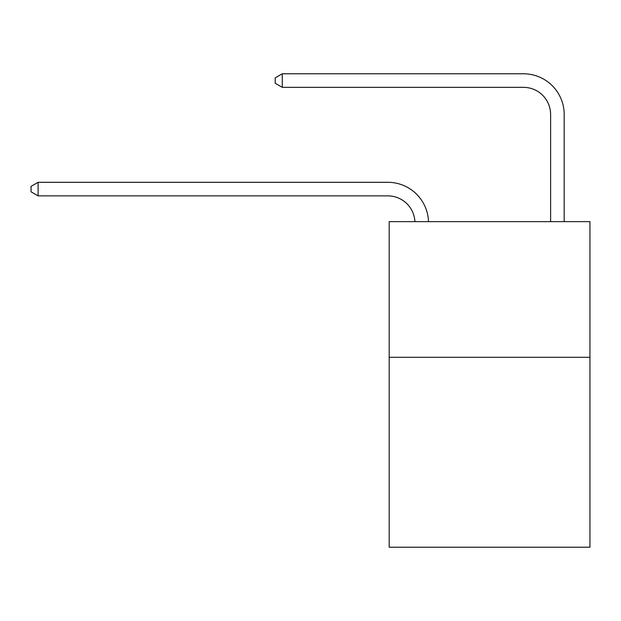 <?xml version="1.0" encoding="UTF-8"?>
<svg xmlns="http://www.w3.org/2000/svg" width="621" height="621" viewBox="0 0 621 621"><rect width="100%" height="100%" fill="white"/><g stroke="black" fill="none" stroke-linecap="round" stroke-linejoin="round"><path stroke-width="0.93" d="M589.95 357.3L589.95 547.217L389.181 547.217L389.181 221.643L589.95 221.643L589.95 357.3L389.181 357.3M387.822 195.871A27.13 27.13 0 0 1 414.921 221.643A27.13 27.13 0 0 0 387.822 195.871A27.13 27.13 0 0 1 414.921 221.643A27.13 27.13 0 0 0 387.822 195.871A27.13 27.13 0 0 1 414.921 221.643A27.13 27.13 0 0 0 387.822 195.871A27.13 27.13 0 0 1 414.921 221.643A27.13 27.13 0 0 0 387.822 195.871A27.13 27.13 0 0 1 414.921 221.643A27.13 27.13 0 0 0 387.822 195.871A27.13 27.13 0 0 1 414.921 221.643A27.13 27.13 0 0 0 387.822 195.871A27.13 27.13 0 0 1 414.921 221.643A27.13 27.13 0 0 0 387.822 195.871A27.13 27.13 0 0 1 414.921 221.643A27.13 27.13 0 0 0 387.822 195.871A27.13 27.13 0 0 1 414.921 221.643A27.13 27.13 0 0 0 387.822 195.871A27.13 27.13 0 0 1 414.921 221.643A27.13 27.13 0 0 0 387.822 195.871A27.13 27.13 0 0 1 414.921 221.643A27.13 27.13 0 0 0 387.822 195.871A27.13 27.13 0 0 1 414.921 221.643A27.13 27.13 0 0 0 387.822 195.871A27.13 27.13 0 0 1 414.921 221.643A27.13 27.13 0 0 0 387.822 195.871A27.13 27.13 0 0 1 414.921 221.643A27.13 27.13 0 0 0 387.822 195.871A27.13 27.13 0 0 1 414.921 221.643A27.13 27.13 0 0 0 387.822 195.871A27.13 27.13 0 0 1 414.921 221.643A27.13 27.13 0 0 0 387.822 195.871A27.13 27.13 0 0 1 414.921 221.643A27.13 27.13 0 0 0 387.822 195.871A27.13 27.13 0 0 1 414.921 221.643A27.13 27.13 -30.4 0 0 387.822 195.871L38.106 195.871L31.05 191.804L31.05 186.378L38.106 182.302L387.822 182.302A40.699 40.699 0 0 1 428.498 221.643M550.61 221.643L550.61 114.481A27.13 27.13 2.5 0 0 523.48 87.344L282.283 87.344L275.227 83.276L275.227 77.85L282.283 73.783L523.48 73.783A40.699 40.699 17.4 0 1 564.178 114.481L564.178 221.643M38.106 195.871L38.106 182.302L387.822 182.302M550.61 114.481A27.13 27.13 -162.6 0 0 523.48 87.344A27.13 27.13 -162.6 0 1 550.61 114.481A27.13 27.13 -162.6 0 0 523.48 87.344A27.13 27.13 -162.6 0 1 550.61 114.481A27.13 27.13 -162.6 0 0 523.48 87.344A27.13 27.13 -162.6 0 1 550.61 114.481A27.13 27.13 -162.6 0 0 523.48 87.344A27.13 27.13 -162.6 0 1 550.61 114.481A27.13 27.13 -162.6 0 0 523.48 87.344A27.13 27.13 -162.6 0 1 550.61 114.481A27.13 27.13 -162.6 0 0 523.48 87.344A27.13 27.13 -162.6 0 1 550.61 114.481A27.13 27.13 -162.6 0 0 523.48 87.344A27.13 27.13 -162.6 0 1 550.61 114.481A27.13 27.13 -162.6 0 0 523.48 87.344A27.13 27.13 -162.6 0 1 550.61 114.481A27.13 27.13 -162.6 0 0 523.48 87.344A27.13 27.13 -162.6 0 1 550.61 114.481A27.13 27.13 -162.6 0 0 523.48 87.344A27.13 27.13 -162.6 0 1 550.61 114.481A27.13 27.13 -162.6 0 0 523.48 87.344A27.13 27.13 -162.6 0 1 550.61 114.481A27.13 27.13 -162.6 0 0 523.48 87.344A27.13 27.13 -162.6 0 1 550.61 114.481A27.13 27.13 -162.6 0 0 523.48 87.344A27.13 27.13 -162.6 0 1 550.61 114.481A27.13 27.13 -162.6 0 0 523.48 87.344A27.13 27.13 -162.6 0 1 550.61 114.481A27.13 27.13 -162.6 0 0 523.48 87.344A27.13 27.13 -162.6 0 1 550.61 114.481A27.13 27.13 -162.6 0 0 523.48 87.344A27.13 27.13 -162.6 0 1 550.61 114.481A27.13 27.13 -162.6 0 0 523.48 87.344A27.13 27.13 -162.6 0 1 550.61 114.481A27.13 27.13 -162.6 0 0 523.48 87.344M282.283 87.344L282.283 73.783L523.48 73.783"/></g></svg>

